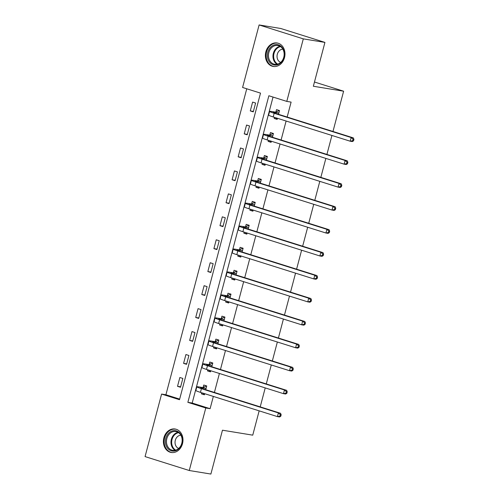 <?xml version="1.0" encoding="UTF-8"?>
<svg xmlns="http://www.w3.org/2000/svg" width="499" height="499" viewBox="0 0 499 499"><rect width="100%" height="100%" fill="white"/><g stroke="black" fill="none" stroke-linecap="round" stroke-linejoin="round"><path stroke-width="0.75" d="M284.499 57.647A11.895 9.737 99.3 0 1 273.265 66.454A11.895 9.737 99.3 0 1 265.867 51.777A11.895 9.737 99.3 0 1 277.101 42.976A11.895 9.737 99.3 0 1 284.499 57.647M182.503 443.686A11.895 9.737 99.3 0 1 171.269 452.487A11.895 9.737 99.3 0 1 163.872 437.816A11.895 9.737 99.3 0 1 175.112 429.009A11.895 9.737 99.3 0 1 182.503 443.686M145.066 456.591L161.589 394.067L179.503 399.711L260.509 93.12L242.589 87.475L259.112 24.95L303.305 38.872L286.788 101.397L268.867 95.752L187.861 402.344L205.781 407.989L189.258 470.513L145.066 456.591M246.756 88.785L165.911 394.771L161.589 394.067M303.305 38.872L324.93 42.409L280.731 28.487L259.112 24.95M324.93 42.409L313.347 86.252L343.618 91.205L314.464 82.017M343.618 91.205L332.976 131.474M331.929 135.454L326.914 154.428M325.859 158.408L320.851 177.376M319.797 181.355L314.788 200.324M313.734 204.303L308.725 223.278M307.671 227.257L302.656 246.225M301.608 250.205L296.593 269.179M295.545 273.159L290.53 292.127M289.482 296.107L284.467 315.075M283.413 319.054L278.405 338.029M277.35 342.008L272.342 360.977M271.288 364.956L266.279 383.924M265.225 387.91L260.216 406.878M259.162 410.858L252.744 435.159L222.467 430.207L210.884 474.05L189.258 470.513M165.911 394.771L179.665 399.106M180.513 387.261L182.84 378.435L179.858 377.494L177.525 386.32L180.513 387.261M186.576 364.314L188.909 355.481L185.921 354.546L183.588 363.372L186.576 364.314M192.639 341.36L194.972 332.534L191.984 331.592L189.651 340.418L192.639 341.36M198.702 318.412L201.035 309.586L198.047 308.644L195.714 317.47L198.702 318.412M204.765 295.458L207.097 286.632L204.11 285.69L201.777 294.522L204.765 295.458M210.828 272.51L213.16 263.684L210.173 262.742L207.84 271.568L210.828 272.51M216.89 249.562L219.223 240.73L216.242 239.794L213.909 248.621L216.89 249.562M222.959 226.608L225.286 217.782L222.304 216.84L219.972 225.667L222.959 226.608M229.022 203.661L231.355 194.835L228.367 193.893L226.035 202.719L229.022 203.661M235.085 180.707L237.418 171.881L234.43 170.939L232.097 179.771L235.085 180.707M241.148 157.759L243.481 148.933L240.493 147.991L238.16 156.817L241.148 157.759M247.211 134.811L249.544 125.979L246.556 125.043L244.223 133.869L247.211 134.811M253.274 111.857L255.607 103.031L252.619 102.089L250.286 110.915L253.274 111.857M273.034 97.068L192.19 403.049L210.104 408.693L213.347 396.424M214.402 392.445L219.41 373.477M220.464 369.497L225.473 350.523M226.527 346.543L231.536 327.575M232.59 323.595L237.605 304.627M238.653 300.641L243.668 281.673M244.716 277.694L249.731 258.725M250.779 254.746L255.794 235.771M256.848 231.792L261.856 212.823M262.911 208.844L267.919 189.876M268.973 185.89L273.982 166.922M275.036 162.942L280.051 143.974M281.099 139.994L286.114 121.02M287.162 117.04L291.11 102.108L286.788 101.397M201.702 392.757L201.415 393.848L204.403 394.79L204.69 393.699L203.985 393.474M205.738 389.719L206.729 385.958L203.748 385.022L203.118 387.405M207.765 369.803L207.478 370.894L210.466 371.836L210.753 370.745M211.801 366.765L212.799 363.01L209.811 362.068L209.181 364.457M213.828 346.855L213.541 347.946L216.529 348.888L216.816 347.797L216.111 347.572M217.87 343.817L218.861 340.062L215.874 339.12L215.244 341.509M219.891 323.907L219.604 324.999L222.591 325.934L222.878 324.849M223.932 320.863L224.924 317.108L221.936 316.166L221.307 318.555M225.953 300.953L225.667 302.045L228.654 302.987L228.941 301.895M229.995 297.915L230.987 294.161L227.999 293.219L227.369 295.608M232.023 278.005L231.729 279.097L234.717 280.039L235.004 278.947M236.058 274.968L237.05 271.207L234.062 270.271L233.432 272.654M238.085 255.058L237.798 256.143L240.78 257.085L241.073 255.993M242.121 252.014L243.113 248.259L240.125 247.317L239.495 249.706M244.148 232.104L243.861 233.195L246.843 234.137L247.136 233.045M248.184 229.066L249.176 225.311L246.194 224.369L245.558 226.758M250.211 209.156L249.924 210.247L252.912 211.183L253.199 210.098M254.247 206.112L255.239 202.357L252.257 201.415L251.627 203.804M256.274 186.202L255.987 187.293L258.975 188.235L259.262 187.144L258.557 186.925M260.316 183.164L261.308 179.409L258.32 178.467L257.69 180.856M262.337 163.254L262.05 164.346L265.038 165.288L265.325 164.196L264.62 163.971M266.379 160.216L267.37 156.455L264.383 155.52L263.753 157.902M268.4 140.306L268.113 141.392L271.1 142.334L271.387 141.242L270.683 141.024M272.442 137.262L273.433 133.507L270.446 132.566L269.816 134.955M274.469 117.352L274.176 118.444L277.163 119.386L277.45 118.294M278.504 114.315L279.496 110.56L276.508 109.618L275.878 112.007M210.104 408.693L205.781 407.989M192.19 403.049L187.861 402.344M204.515 394.353L201.415 393.848M180.626 386.825L177.525 386.32M186.688 363.877L183.588 363.372M210.578 371.406L207.478 370.894M192.751 340.929L189.651 340.418M216.641 348.452L213.541 347.946M198.814 317.975L195.714 317.47M222.704 325.504L219.604 324.999M204.877 295.028L201.777 294.522M228.767 302.55L225.667 302.045M210.946 272.074L207.84 271.568M234.836 279.602L231.729 279.097M217.009 249.126L213.909 248.621M240.898 256.654L237.798 256.143M223.072 226.178L219.972 225.667M246.961 233.7L243.861 233.195M229.135 203.224L226.035 202.719M253.024 210.753L249.924 210.247M235.197 180.276L232.097 179.771M259.087 187.799L255.987 187.293M241.26 157.328L238.16 156.817M265.15 164.851L262.05 164.346M247.323 134.374L244.223 133.869M271.213 141.903L268.113 141.392M253.392 111.427L250.286 110.915M277.282 118.949L274.176 118.444M206.655 386.263L205.956 386.151L206.623 386.357M206.099 388.347L201.927 387.86A7.628 0.511 14.8 0 0 200.523 387.792A7.628 0.511 14.8 0 0 203.573 389.033L280.557 413.284L281.168 414.775L280.307 414.632L279.914 416.104L280.781 416.247L281.168 414.775M280.781 416.247L279.583 416.964L277.425 416.609L278.392 412.935L201.409 388.677A11.44 0.767 -165.2 0 1 196.837 386.819A11.44 0.767 -165.2 0 1 198.939 386.918L202.794 387.548L205.956 386.151M279.914 416.104L277.425 416.609L200.442 392.357A11.44 0.767 -165.2 0 1 195.87 390.499L196.837 386.819M280.307 414.632L278.392 412.935L280.557 413.284M205.781 388.49L202.794 387.548M172.124 430.993A10.292 8.427 99.3 0 1 182.172 438.097A10.292 8.427 99.3 0 1 175.642 450.734A10.292 8.427 99.3 0 1 165.587 443.63A10.292 8.427 99.3 0 1 172.124 430.993M175.941 450.073A9.531 7.803 -80.7 0 0 182.166 440.268A9.531 7.803 -80.7 0 0 175.854 431.523A9.531 7.803 -80.7 0 0 172.685 431.791A9.531 7.803 -80.7 0 0 166.46 441.596A9.531 7.803 -80.7 0 0 172.773 450.341A9.531 7.803 -80.7 0 0 175.941 450.073M178.704 448.445A6.786 5.551 99.3 0 1 175.049 441.914A6.786 5.551 99.3 0 1 179.465 435.459A6.786 5.551 99.3 0 1 180.869 435.209M176.29 429.296A11.82 9.674 -80.7 0 0 175.785 429.196A11.82 9.674 -80.7 0 0 171.862 429.527A11.82 9.674 -80.7 0 0 164.146 441.684A11.82 9.674 -80.7 0 0 171.974 452.524A11.82 9.674 -80.7 0 0 172.479 452.593M283.937 57.366A10.292 8.427 99.3 0 1 273.252 64.758A10.292 8.427 99.3 0 1 267.813 52.289A10.292 8.427 99.3 0 1 278.498 44.898A10.292 8.427 99.3 0 1 283.937 57.366M268.842 52.545A9.531 7.803 -80.7 0 0 274.768 64.302A9.531 7.803 -80.7 0 0 283.775 57.248A9.531 7.803 -80.7 0 0 277.843 45.49A9.531 7.803 -80.7 0 0 268.842 52.545M280.694 62.412A6.786 5.551 99.3 0 1 277.307 54.254A6.786 5.551 99.3 0 1 282.858 49.176M278.286 43.263A11.82 9.674 -80.7 0 0 277.781 43.164A11.82 9.674 -80.7 0 0 266.616 51.908A11.82 9.674 -80.7 0 0 273.97 66.492A11.82 9.674 -80.7 0 0 274.475 66.56M210.048 370.526L210.746 370.763M212.717 363.309L212.019 363.197L212.693 363.409M212.162 365.399L207.989 364.912A7.628 0.511 14.8 0 0 206.592 364.844A7.628 0.511 14.8 0 0 209.636 366.085L286.619 390.337L287.231 391.821L286.37 391.684L285.977 393.15L286.844 393.293L287.231 391.821M286.844 393.293L285.646 394.017L283.488 393.661L284.461 389.981L207.478 365.73A11.44 0.767 -165.2 0 1 202.906 363.871A11.44 0.767 -165.2 0 1 205.002 363.971L208.856 364.601L212.019 363.197M285.977 393.15L283.488 393.661L206.505 369.41A11.44 0.767 -165.2 0 1 201.933 367.545L202.906 363.871M286.37 391.684L284.461 389.981L286.619 390.337M211.844 365.542L208.856 364.601M218.78 340.362L218.082 340.249L218.755 340.461M218.231 342.445L214.052 341.958A7.628 0.511 14.8 0 0 212.655 341.896A7.628 0.511 14.8 0 0 215.699 343.131L292.682 367.389L293.3 368.873L292.433 368.73L292.046 370.202L292.907 370.345L293.3 368.873M292.907 370.345L291.715 371.063L289.551 370.713L290.524 367.033L213.541 342.782A11.44 0.767 -165.2 0 1 208.969 340.917A11.44 0.767 -165.2 0 1 211.065 341.017L214.919 341.647L218.082 340.249M292.046 370.202L289.551 370.713L212.568 346.456A11.44 0.767 -165.2 0 1 207.996 344.597L208.969 340.917M292.433 368.73L290.524 367.033L292.682 367.389M217.907 342.588L214.919 341.647M222.174 324.624L222.872 324.868M224.843 317.414L224.145 317.295L224.818 317.507M224.294 319.497L220.115 319.011A7.628 0.511 14.8 0 0 218.718 318.942A7.628 0.511 14.8 0 0 221.762 320.183L298.745 344.435L299.363 345.926L298.496 345.782L298.109 347.254L298.97 347.391L299.363 345.926M298.97 347.391L297.778 348.115L295.614 347.759L296.587 344.085L219.604 319.828A11.44 0.767 -165.2 0 1 215.032 317.969A11.44 0.767 -165.2 0 1 217.134 318.069L220.982 318.699L224.145 317.295M298.109 347.254L295.614 347.759L218.631 323.508A11.44 0.767 -165.2 0 1 214.059 321.649L215.032 317.969M298.496 345.782L296.587 344.085L298.745 344.435M223.97 319.641L220.982 318.699M228.236 301.677L228.935 301.914M230.906 294.46L230.214 294.348L230.881 294.56M230.357 296.549L226.178 296.057A7.628 0.511 14.8 0 0 224.781 295.994A7.628 0.511 14.8 0 0 227.831 297.236L304.814 321.487L305.425 322.972L304.558 322.828L304.172 324.3L305.039 324.444L305.425 322.972M305.039 324.444L303.841 325.161L301.677 324.812L302.65 321.131L225.667 296.88A11.44 0.767 -165.2 0 1 221.094 295.021A11.44 0.767 -165.2 0 1 223.196 295.121L227.051 295.751L230.214 294.348M304.172 324.3L301.677 324.812L224.693 300.56A11.44 0.767 -165.2 0 1 220.121 298.695L221.094 295.021M304.558 322.828L302.65 321.131L304.814 321.487M230.033 296.687L227.051 295.751M234.305 278.723L235.004 278.966M236.969 271.512L236.277 271.4L236.944 271.606M236.42 273.595L232.247 273.109A7.628 0.511 14.8 0 0 230.844 273.04A7.628 0.511 14.8 0 0 233.894 274.282L310.877 298.533L311.488 300.024L310.621 299.88L310.235 301.352L311.102 301.496L311.488 300.024M311.102 301.496L309.904 302.213L307.74 301.858L308.713 298.184L231.729 273.932A11.44 0.767 -165.2 0 1 227.157 272.067A11.44 0.767 -165.2 0 1 229.259 272.167L233.114 272.797L236.277 271.4M310.235 301.352L307.74 301.858L230.756 277.606A11.44 0.767 -165.2 0 1 226.184 275.747L227.157 272.067M310.621 299.88L308.713 298.184L310.877 298.533M236.102 273.739L233.114 272.797M240.368 255.775L241.067 256.012M243.032 248.558L242.339 248.446L243.007 248.658M242.483 250.648L238.31 250.161A7.628 0.511 14.8 0 0 236.906 250.093A7.628 0.511 14.8 0 0 239.957 251.334L316.94 275.585L317.551 277.07L316.684 276.933L316.297 278.405L317.164 278.542L317.551 277.07M317.164 278.542L315.967 279.265L313.802 278.91L314.775 275.23L237.792 250.978A11.44 0.767 -165.2 0 1 233.22 249.12A11.44 0.767 -165.2 0 1 235.322 249.219L239.177 249.849L242.339 248.446M316.297 278.405L313.802 278.91L236.819 254.658A11.44 0.767 -165.2 0 1 232.247 252.793L233.22 249.12M316.684 276.933L314.775 275.23L316.94 275.585M242.165 250.791L239.177 249.849M246.431 232.821L247.13 233.064M249.101 225.61L248.402 225.498L249.07 225.71M248.546 227.694L244.373 227.207A7.628 0.511 14.8 0 0 242.969 227.145A7.628 0.511 14.8 0 0 246.019 228.38L323.003 252.637L323.614 254.122L322.753 253.979L322.36 255.451L323.227 255.594L323.614 254.122M323.227 255.594L322.03 256.311L319.871 255.962L320.838 252.282L243.855 228.031A11.44 0.767 -165.2 0 1 239.283 226.166A11.44 0.767 -165.2 0 1 241.385 226.265L245.24 226.895L248.402 225.498M322.36 255.451L319.871 255.962L242.888 231.704A11.44 0.767 -165.2 0 1 238.316 229.846L239.283 226.166M322.753 253.979L320.838 252.282L323.003 252.637M248.228 227.837L245.24 226.895M252.494 209.873L253.193 210.116M255.164 202.663L254.465 202.544L255.139 202.756M254.609 204.746L250.436 204.259A7.628 0.511 14.8 0 0 249.038 204.191A7.628 0.511 14.8 0 0 252.082 205.432L329.066 229.683L329.677 231.174L328.816 231.031L328.423 232.503L329.29 232.64L329.677 231.174M329.29 232.64L328.093 233.364L325.934 233.008L326.907 229.334L249.918 205.077A11.44 0.767 -165.2 0 1 245.352 203.218A11.44 0.767 -165.2 0 1 247.448 203.318L251.303 203.948L254.465 202.544M328.423 232.503L325.934 233.008L248.951 208.757A11.44 0.767 -165.2 0 1 244.379 206.898L245.352 203.218M328.816 231.031L326.907 229.334L329.066 229.683M254.29 204.889L251.303 203.948M261.227 179.709L260.528 179.596L261.202 179.808M260.671 181.798L256.498 181.305A7.628 0.511 14.8 0 0 255.101 181.243A7.628 0.511 14.8 0 0 258.145 182.484L335.128 206.736L335.746 208.22L334.879 208.083L334.492 209.549L335.353 209.692L335.746 208.22M335.353 209.692L334.162 210.416L331.997 210.06L332.97 206.38L255.987 182.129A11.44 0.767 -165.2 0 1 251.415 180.27A11.44 0.767 -165.2 0 1 253.511 180.37L257.365 181L260.528 179.596M334.492 209.549L331.997 210.06L255.014 185.809A11.44 0.767 -165.2 0 1 250.442 183.944L251.415 180.27M334.879 208.083L332.97 206.38L335.128 206.736M260.353 181.935L257.365 181M267.289 156.761L266.591 156.649L267.264 156.854M266.74 158.844L262.561 158.358A7.628 0.511 14.8 0 0 261.164 158.289A7.628 0.511 14.8 0 0 264.208 159.53L341.191 183.782L341.809 185.272L340.942 185.129L340.555 186.601L341.416 186.745L341.809 185.272M341.416 186.745L340.224 187.462L338.06 187.106L339.033 183.432L262.05 159.181A11.44 0.767 -165.2 0 1 257.478 157.316A11.44 0.767 -165.2 0 1 259.58 157.416L263.428 158.046L266.591 156.649M340.555 186.601L338.06 187.106L261.077 162.855A11.44 0.767 -165.2 0 1 256.505 160.996L257.478 157.316M340.942 185.129L339.033 183.432L341.191 183.782M266.416 158.988L263.428 158.046M273.352 133.807L272.654 133.695L273.327 133.907M272.803 135.896L268.624 135.41A7.628 0.511 14.8 0 0 267.227 135.341A7.628 0.511 14.8 0 0 270.277 136.583L347.26 160.834L347.872 162.318L347.005 162.181L346.618 163.653L347.479 163.791L347.872 162.318M347.479 163.791L346.287 164.514L344.123 164.159L345.096 160.478L268.113 136.227A11.44 0.767 -165.2 0 1 263.541 134.368A11.44 0.767 -165.2 0 1 265.643 134.468L269.497 135.098L272.654 133.695M346.618 163.653L344.123 164.159L267.14 139.907A11.44 0.767 -165.2 0 1 262.568 138.048L263.541 134.368M347.005 162.181L345.096 160.478L347.26 160.834M272.479 136.04L269.497 135.098M276.752 118.07L277.45 118.313M279.415 110.859L278.723 110.747L279.39 110.959M278.866 112.949L274.693 112.456A7.628 0.511 14.8 0 0 273.29 112.394A7.628 0.511 14.8 0 0 276.34 113.635L353.323 137.886L353.934 139.371L353.067 139.227L352.681 140.699L353.548 140.843L353.934 139.371M353.548 140.843L352.35 141.56L350.186 141.211L351.159 137.531L274.176 113.279A11.44 0.767 -165.2 0 1 269.603 111.414A11.44 0.767 -165.2 0 1 271.706 111.514L275.56 112.15L278.723 110.747M352.681 140.699L350.186 141.211L273.202 116.953A11.44 0.767 -165.2 0 1 268.63 115.094L269.603 111.414M353.067 139.227L351.159 137.531L353.323 137.886M278.542 113.086L275.56 112.15M201.777 388.428L201.927 387.86M200.442 392.357L201.409 388.677M175.093 450.298A9.531 7.803 99.3 0 1 171.051 440.929A9.531 7.803 99.3 0 1 177.189 432.533A9.531 7.803 99.3 0 1 178.037 432.309M178.598 432.664A9.219 7.547 -80.7 0 0 177.669 432.901A9.219 7.547 -80.7 0 0 171.725 441.085A9.219 7.547 -80.7 0 0 175.742 450.135M277.088 64.265A9.531 7.803 99.3 0 1 273.346 53.281A9.531 7.803 99.3 0 1 280.033 46.27M280.594 46.632A9.219 7.547 -80.7 0 0 274.02 53.43A9.219 7.547 -80.7 0 0 277.731 64.103M207.84 365.48L207.989 364.912M206.505 369.41L207.478 365.73M213.903 342.526L214.052 341.958M212.568 346.456L213.541 342.782M219.965 319.578L220.115 319.011M218.631 323.508L219.604 319.828M226.028 296.624L226.178 296.057M224.693 300.56L225.667 296.88M232.097 273.677L232.247 273.109M230.756 277.606L231.729 273.932M238.16 250.729L238.31 250.161M236.819 254.658L237.792 250.978M244.223 227.775L244.373 227.207M242.888 231.704L243.855 228.031M250.286 204.827L250.436 204.259M248.951 208.757L249.918 205.077M256.349 181.873L256.498 181.305M255.014 185.809L255.987 182.129M262.412 158.925L262.561 158.358M261.077 162.855L262.05 159.181M268.474 135.977L268.624 135.41M267.14 139.907L268.113 136.227M274.544 113.023L274.693 112.456M273.202 116.953L274.176 113.279M171.974 452.524L172.367 452.593M175.785 429.196L176.184 429.265M277.781 43.164L278.18 43.226M273.97 66.492L274.363 66.554"/></g></svg>
